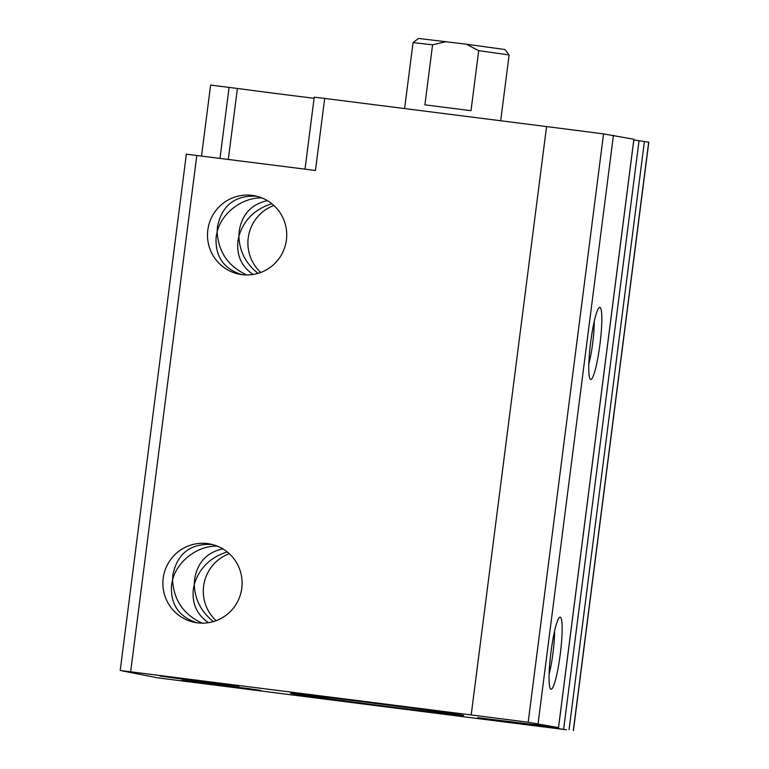 <?xml version="1.0" encoding="UTF-8"?>
<svg xmlns="http://www.w3.org/2000/svg" width="769" height="769" viewBox="0 0 769 769"><rect width="100%" height="100%" fill="white"/><g stroke="black" fill="none" stroke-linecap="round" stroke-linejoin="round"><path stroke-width="1.15" d="M204.65 682.113L239.149 686.179L227.566 684.448L159.894 676.028L204.65 682.113M196.941 622.775C178.812 616.853 170.343 604.309 171.535 585.142L172.535 580.057C173.794 600.224 183.647 614.594 202.093 623.15M212.273 544.481C190.558 543.279 177.428 553.382 172.862 574.799L172.535 580.057C177.216 561.043 197.546 545.615 217.262 546.105M241.553 274.562C223.423 268.641 214.955 256.096 216.147 236.929L217.137 231.844C218.406 252.011 228.258 266.382 246.695 274.937M226.403 686.371L260.902 690.447L249.329 688.716L181.647 680.296L226.403 686.371M208.466 622.679C196.999 614.864 191.942 603.771 193.298 589.41L194.288 584.325C194.797 599.436 201.161 611.845 213.398 621.573M222.808 548.864C206.938 552.325 197.546 562.399 194.615 579.067L194.288 584.325C199.373 568.051 210.35 557.256 227.211 551.921M253.068 274.466C241.61 266.651 236.554 255.558 237.9 241.197L238.899 236.112C239.399 251.213 245.772 263.632 258.009 273.36M256.884 196.268C235.17 195.057 222.03 205.169 217.473 226.586L217.137 231.844C221.828 212.83 242.148 197.402 261.873 197.893M267.42 200.651C251.55 204.112 242.148 214.186 239.226 230.844L238.899 236.112C243.984 219.838 254.952 209.043 271.822 203.708M545.288 726.715L566.388 729.743A193.692 1.692 7.3 0 1 511.606 722.87L157.607 677.825L120.204 670.481L471.195 714.949A193.692 1.692 7.3 0 1 528.178 722.254L558.534 727.628L477.703 717.679L545.288 726.715L545.375 725.994M120.204 670.481L186.348 154.165L315.453 170.468L324.691 98.422L546.567 126.587A193.692 1.692 7.3 0 1 603.55 133.893L633.867 139.266M305.014 169.142L314.233 97.182L324.691 98.422M633.819 139.939L648.796 142.188L573.424 730.55M201.536 156.001L210.619 85.071L237.41 88.464A70.219 0.615 7.3 0 0 314.098 98.278M229.268 553.69A39.95 39.604 -78.9 0 0 216.137 620.67M273.879 205.477A39.95 39.604 -78.9 0 0 260.749 272.457M197.422 622.842A39.95 39.604 -78.9 0 0 241.601 589.525A39.95 39.604 -78.9 0 0 210.187 544.01A39.95 39.604 -78.9 0 0 163.634 575.596A39.95 39.604 -78.9 0 0 197.422 622.842M242.033 274.629A39.95 39.604 -78.9 0 0 286.212 241.312A39.95 39.604 -78.9 0 0 254.799 195.797A39.95 39.604 -78.9 0 0 208.245 227.384A39.95 39.604 -78.9 0 0 242.033 274.629M560.216 617.171A36.316 4.739 97.2 0 0 559.515 617.401A36.316 4.739 97.2 0 0 550.902 652.602A36.316 4.739 97.2 0 0 550.45 688.832A36.316 4.739 97.2 0 0 559.976 656.322A36.316 4.739 97.2 0 0 560.216 617.171M599.907 307.379A36.316 4.739 97.2 0 0 599.205 307.61A36.316 4.739 97.2 0 0 590.582 342.811A36.316 4.739 97.2 0 0 590.131 379.04A36.316 4.739 97.2 0 0 599.657 346.54A36.316 4.739 97.2 0 0 599.907 307.379M388.287 706.586A87.166 0.759 -172.7 0 0 463.553 715.468A87.166 0.759 -172.7 0 0 377.195 703.645A87.166 0.759 -172.7 0 0 290.644 693.311A87.166 0.759 -172.7 0 0 388.287 706.586M588.785 364.314A29.77 3.883 97.2 0 0 594.216 321.538M549.104 674.105A29.77 3.883 97.2 0 0 554.536 631.33M466.293 44.198L478.693 50.658L509.107 54.945L504.925 49.524L466.293 44.198L418.471 38.45L413.049 42.641L404.6 108.564M446.222 41.651L432.582 44.804L413.049 42.641M478.693 50.658L471.003 110.688L424.892 104.834L432.582 44.804M130.663 671.721L196.806 155.405M471.195 714.949L546.567 126.587M528.178 722.254L603.55 133.893M538.079 723.61L613.441 135.248M558.496 727.618L633.867 139.256M520.978 723.6L521.074 722.841M554.151 727.753L554.238 727.118M563.677 728.964L639.049 140.602M569.06 729.685L644.432 141.323M573.318 730.521L648.69 142.159M228.316 159.404L237.41 88.464M220.001 158.347L229.095 87.349M558.534 727.628L633.906 139.266M549.97 727.263L550.056 726.59M509.107 54.945L500.677 120.762"/></g></svg>
